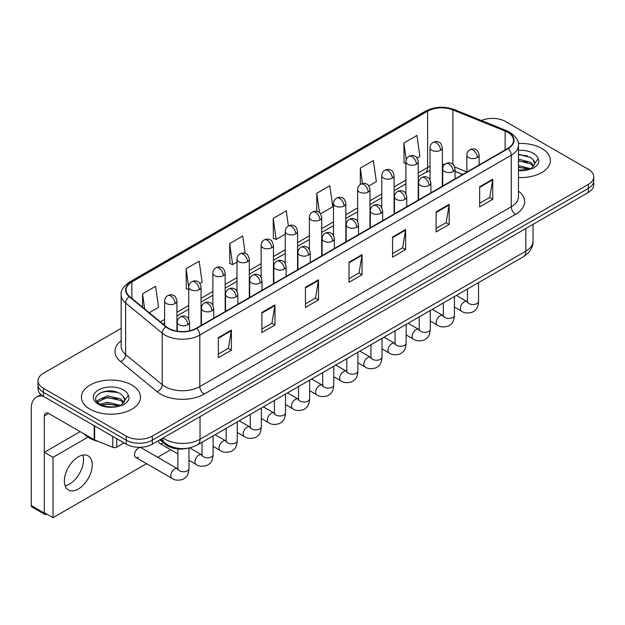 <?xml version="1.0" encoding="UTF-8"?>
<svg xmlns="http://www.w3.org/2000/svg" width="625" height="625" viewBox="0 0 625 625"><rect width="100%" height="100%" fill="white"/><g stroke="black" fill="none" stroke-linecap="round" stroke-linejoin="round"><path stroke-width="0.94" d="M462.625 174.484L455.031 171.414M187.656 448.25A18.477 10.672 180 0 1 165.516 444.492L159.852 439.82M541.734 148.43A29.57 17.07 0 0 0 518.336 143.492A29.57 17.07 0 0 1 541.734 148.43A29.57 17.07 0 0 1 550.391 160.5A29.57 17.07 0 0 0 541.734 148.43M131.867 385.062A29.57 17.07 0 0 0 99.641 381.367A29.57 17.07 0 0 0 81.391 397.133A29.57 17.07 0 0 0 90.055 409.203A29.57 17.07 0 0 0 122.273 412.906A29.57 17.07 0 0 0 140.523 397.133A29.57 17.07 0 0 0 131.867 385.062A29.57 17.07 0 0 0 99.641 381.367A29.57 17.07 0 0 0 81.391 397.133A29.57 17.07 0 0 0 90.055 409.203A29.57 17.07 0 0 0 122.273 412.906A29.57 17.07 0 0 0 140.523 397.133A29.57 17.07 0 0 0 131.867 385.062M507.758 132.336A19.711 11.383 180 0 1 513.531 140.383A19.711 11.383 180 0 1 507.758 148.43L196.328 328.234A19.711 11.383 180 0 1 166.242 326.711L129.648 296.539A19.711 11.383 180 0 1 126.086 290.008A19.711 11.383 180 0 1 131.859 281.961L427.617 111.211A19.711 11.383 180 0 1 452.867 109.93L505.125 131.062A19.711 11.383 180 0 1 507.758 132.336M508.109 132.133A20.203 11.664 0 0 0 505.406 130.828L453.148 109.703A20.203 11.664 0 0 0 427.273 111.008L131.508 281.766A20.203 11.664 0 0 0 129.25 296.703L165.844 326.875A20.203 11.664 0 0 0 196.68 328.43L508.109 148.633A20.203 11.664 0 0 0 508.109 132.133M121.156 328.375L43.445 373.242A18.477 10.672 0 0 0 38.031 380.789L38.031 388.836A18.477 10.672 0 0 0 43.445 396.383L126.203 444.164L126.203 440.141A18.477 10.672 0 0 0 152.336 440.141L588.336 188.414A18.477 10.672 0 0 0 593.75 180.867A18.477 10.672 0 0 1 588.336 188.414L152.336 440.141A18.477 10.672 0 0 1 126.203 440.141L43.445 392.359L126.203 440.141L126.203 436.109A18.477 10.672 0 0 0 152.336 436.109L588.336 184.391A18.477 10.672 0 0 0 593.75 176.844A18.477 10.672 0 0 0 588.336 169.305L505.578 121.523A18.477 10.672 0 0 0 481.43 120.531M38.031 384.812A18.477 10.672 0 0 0 43.445 392.359A18.477 10.672 0 0 1 38.031 384.812M218.328 337.609L218.328 357.727L231.391 350.188L231.391 330.07L218.328 337.609M218.328 354.164L228.391 348.352L231.336 330.734A4.93 2.844 -120 0 0 231.391 330.07M228.305 348.398L231.391 350.188M261.883 312.461L261.883 332.586L274.945 325.039L274.945 304.922L261.883 312.461M261.883 329.016L271.945 323.203L274.898 305.586A4.93 2.844 -120 0 0 274.945 304.922M271.859 323.258L274.945 325.039M305.438 287.32L305.438 307.438L318.508 299.891L318.508 279.773L305.438 287.32M305.438 303.867L315.5 298.055L318.453 280.445A4.93 2.844 -120 0 0 318.508 279.773M315.414 298.109L318.508 299.891M479.664 186.727L479.664 206.844L492.734 199.305L492.734 179.188L479.664 186.727M479.664 203.281L489.727 197.469L492.68 179.852A4.93 2.844 -120 0 0 492.734 179.188M489.641 197.516L492.734 199.305M436.109 211.875L436.109 231.992L449.172 224.453L449.172 204.336L436.109 211.875M436.109 228.422L446.172 222.617L449.125 205A4.93 2.844 -120 0 0 449.172 204.336M446.086 222.664L449.172 224.453M392.555 237.023L392.555 257.141L405.617 249.594L405.617 229.477L392.555 237.023M392.555 253.57L402.617 247.758L405.562 230.148A4.93 2.844 -120 0 0 405.617 229.477M402.523 247.812L405.617 249.594M348.992 262.172L348.992 282.289L362.062 274.742L362.062 254.625L348.992 262.172M348.992 278.719L359.062 272.906L362.008 255.297A4.93 2.844 -120 0 0 362.062 254.625M358.969 272.961L362.062 274.742M518.461 177.516A29.57 17.07 0 0 0 550.391 160.5A29.57 17.07 0 0 1 518.461 177.516M38.031 380.789A18.477 10.672 0 0 0 43.445 388.336L126.203 436.109M199.891 283.469L202.109 282.188L199.164 261.164L186.094 268.711L186.305 288.703M149.25 312.703L158.555 307.328L155.602 286.312L142.539 293.859L142.539 307.164M320.539 213.812L332.781 206.742L329.828 185.727L316.766 193.266L316.766 211.367M368.805 185.945L376.336 181.594L373.383 160.578L360.32 168.117L360.32 184.469M417.062 158.086L419.891 156.453L416.945 135.43L403.875 142.977L404.086 162.969M245.156 253.375L242.719 236.016L229.648 243.562L229.859 263.555M288.391 225.969L286.273 210.867L273.203 218.414L273.414 238.414M273.203 218.414L276.156 239.438L285.25 234.18M276.156 239.438L273.203 238.336M316.766 193.266L319.484 212.68M360.32 168.117L362.484 183.531M405.906 163.648L403.875 162.891M403.875 142.977L406.227 159.719M229.648 243.562L232.602 264.578L236.992 262.047M232.602 264.578L229.648 263.477M188.734 289.609L186.094 288.625M186.094 268.711L188.734 287.508M142.539 293.859L144.648 308.906M126.203 444.164A18.477 10.672 0 0 0 152.336 444.164L588.336 192.438A18.477 10.672 0 0 0 593.75 184.891L593.75 176.844M518.461 170.102L528.773 169.578L532.68 168.438C536.445 166.516 538.531 164.102 538.945 161.211L538.172 158.719L534.75 163.516A13.922 8.039 0 0 0 533.18 159.805L530.688 157.531L518.461 154.289M534.539 164.477L531.141 168.578M518.461 165.492L530.82 168.812M518.461 167.094L529.273 169.469M518.461 159.109L530.672 162.32L533.906 165.688M518.461 160.703L530.672 163.922L533.367 166.453M533.18 159.805L534.742 163.711M518.461 154.68L527.359 155.812M518.461 161.062L527.227 162.156M518.461 167.453L527.227 168.547M83.953 433.852A30.797 17.781 0 0 0 89.18 437.875A30.797 17.781 0 0 0 98.648 441.602M124.68 401.109L124.883 400.156A13.922 8.039 0 0 0 123.312 396.438L120.82 394.164C107.984 385.086 86.594 396.938 99.797 403.977C105.187 406.898 111.555 407.648 118.906 406.219L122.812 405.078C126.578 403.148 128.664 400.734 129.078 397.844L128.305 395.352L121.273 405.211M100.211 404.219L107.352 402.195L120.953 405.445M117.359 405.18L106.258 404.227L101.852 405.031L107.352 403.797L119.406 406.109M97.086 401.633L97.508 400.43L107.352 395.812L120.805 398.953L124.039 402.328M97.469 402.094L107.352 397.406L120.805 400.555L123.5 403.086M123.312 396.438L124.875 400.344M100.805 392.562L106.258 391.453L117.492 392.445M101.836 398.648L106.258 397.844L117.359 398.797M69.578 483.992A19.711 11.383 120 0 0 82.773 455.102A19.711 11.383 120 0 1 69.578 483.992A19.711 11.383 120 0 1 65.094 485.727A19.711 11.383 120 0 0 69.578 483.992M116.727 438.688L116.727 447.117L124.023 442.906M43.234 396.258A24.641 14.227 -120 0 0 36.352 397.172A24.641 14.227 -120 0 0 31.25 408.453L31.25 505.523L44.32 513.062L44.32 415.992A6.156 3.555 60 0 1 45.594 413.18A6.156 3.555 60 0 1 48.672 413.484L94.219 439.773L94.219 425.695M44.32 513.062A3.078 1.781 120 0 0 44.953 514.477L31.891 506.93A3.078 1.781 -60 0 1 31.25 505.523M44.953 514.477A3.078 1.781 120 0 0 46.492 514.32L46.844 514.125M116.727 447.117A3.078 1.781 180 0 1 112.781 447.312L94.625 439.977A3.078 1.781 180 0 1 94.219 439.773M135.672 457.391L171.953 478.336A5.547 3.203 -60 0 1 171.102 473.891A5.547 3.203 -60 0 1 174.727 469.008A5.547 3.203 -60 0 1 174.969 468.875A5.547 3.203 -60 0 1 177.5 468.734L141.211 447.781A5.547 3.203 120 0 0 138.445 448.062A5.547 3.203 120 0 0 134.82 452.945A5.547 3.203 120 0 0 135.672 457.391A5.547 3.203 120 0 0 138.445 457.109M78.289 489.023A19.711 11.383 120 0 0 91.172 471.656A19.711 11.383 120 0 0 88.148 455.859A19.711 11.383 120 0 0 78.289 456.836A19.711 11.383 120 0 0 65.414 474.203A19.711 11.383 120 0 0 68.438 490A19.711 11.383 120 0 0 78.289 489.023M87.992 437.148L53.031 457.336L53.031 517.695L146.578 463.68M157.664 457.281L170.703 449.75M158.672 440.508A5.547 3.203 120 0 0 159.805 443.453A5.547 3.203 120 0 0 162.57 443.18M80.117 431.641L44.32 452.312L44.32 512.664L53.031 517.695M53.031 457.336L44.32 452.312M165.516 443.438L165.516 444.492M518.461 191.07A30.797 17.781 180 0 1 515.602 214.312L204.172 394.117A6.156 3.555 60 0 1 199.812 386.57L511.242 206.773A24.641 14.227 0 0 0 518.461 196.711L518.461 145.211A24.641 14.227 180 0 1 511.242 155.266A6.156 3.555 -120 0 0 508.109 148.633M204.172 394.117A30.797 17.781 180 0 1 160.609 394.117A30.797 17.781 180 0 1 157.164 391.742L120.57 361.57A30.797 17.781 180 0 1 121.156 340.703M164.969 386.57A24.641 14.227 0 0 0 199.812 386.57L199.812 335.07A24.641 14.227 180 0 1 162.211 333.172L125.617 303A24.641 14.227 180 0 1 121.156 294.836L121.156 346.344A24.641 14.227 0 0 0 125.617 354.5L162.211 384.672A24.641 14.227 0 0 0 164.969 386.57M518.461 145.211C519.281 141.359 516.453 137.07 509.969 132.328L506.727 130.758A6.156 2.883 112 0 0 505.406 130.828M506.727 130.758L454.469 109.633C444.266 106.023 434.578 106.547 425.414 111.203A6.156 3.555 60 0 1 427.273 111.008M131.508 281.766A6.156 3.555 -120 0 0 129.648 281.961C123.258 286.555 120.422 290.852 121.156 294.836M129.25 296.703A6.156 4.117 129.5 0 0 125.617 303L125.617 354.5A6.156 4.117 -50.5 0 1 120.57 361.57M454.469 109.633A6.156 2.883 112 0 0 453.148 109.703M165.844 326.875A6.156 4.117 129.5 0 0 162.211 333.172L162.211 384.672A6.156 4.117 -50.5 0 1 157.164 391.742M196.68 328.43A6.156 3.555 60 0 1 199.812 335.07L511.242 155.266L511.242 206.773A6.156 3.555 60 0 0 515.602 214.312M152.336 436.109L152.336 444.164M588.336 184.391L588.336 192.438M43.445 388.336L43.445 396.383M131.859 281.961L131.859 298.359M505.125 131.062L505.125 149.945M452.867 109.93L452.867 164.312M466.844 171.914L454.695 167.008M444.812 164.359A19.711 11.383 0 0 0 442.352 164.211M430.031 166.352A19.711 11.383 0 0 0 427.617 167.539L418.227 172.961M427.617 111.211L427.617 167.539A11.086 6.398 60 0 1 425.32 172.617L418.227 176.711M405.906 180.078L394.094 186.898M381.773 194.008L369.961 200.828M357.641 207.938L345.836 214.758M333.516 221.867L321.703 228.688M309.383 235.805L297.57 242.617M285.25 249.734L273.445 256.555M261.125 263.664L249.312 270.484M236.992 277.594L225.18 284.414M212.859 291.531L201.055 298.344M188.734 305.461L176.922 312.281M164.602 319.391L160.344 321.852M455.07 171.297A11.086 5.195 -68 0 1 455.031 171.281L462.758 174.406M348.992 262.805L362.008 255.297M392.555 237.664L405.562 230.148M436.109 212.516L449.125 205M479.664 187.367L492.68 179.852M305.438 287.953L318.453 280.445M261.883 313.102L274.898 305.586M218.328 338.25L231.336 330.734M163.148 437.922A24.641 14.227 0 0 0 165.188 439.258A24.641 14.227 0 0 0 200.031 439.258L525.836 251.156A24.641 14.227 0 0 0 533.047 241.102C533.234 247.211 529.977 252.445 523.281 256.797L197.477 444.898A12.32 7.109 60 0 0 200.031 439.258L200.031 416.625M525.836 228.523L525.836 251.156A12.32 7.109 60 0 1 523.281 256.797M162.469 438.312A12.32 8.242 129.5 0 0 164.68 442.781L160.578 439.398M477.359 157.586A6.156 3.555 0 0 0 479.156 155.07C478.18 151.508 477.211 149.758 476.234 149.828C474.453 148.57 472.344 148.539 469.922 149.734A6.156 3.555 60 0 1 473 150.039A6.156 3.555 -120 0 1 477.359 157.586A6.156 3.555 0 0 1 468.641 157.586A6.156 3.555 0 0 1 466.844 155.07C466.93 152.734 467.961 150.953 469.922 149.734M454.414 307.055L461.516 311.156A5.547 3.203 -60 0 1 460.664 306.711A5.547 3.203 -60 0 1 464.289 301.828A5.547 3.203 -60 0 1 464.531 301.695A5.547 3.203 -60 0 1 467.062 301.555L456.406 295.406M467.773 302.117L467.281 302.523L467.453 301.328A5.547 3.203 -0 0 0 469.078 303.586A5.547 3.203 -0 0 0 476.664 303.727A5.547 3.203 -0 0 0 478.547 301.328C477.914 309.141 475.656 309.977 472.562 312.117C467.93 313.523 464.25 313.203 461.516 311.156M440.547 150.266A6.156 3.555 0 0 0 442.352 147.75C441.375 144.188 440.406 142.445 439.43 142.508C437.648 141.25 435.539 141.219 433.117 142.414A6.156 3.555 60 0 1 436.195 142.719A6.156 3.555 -120 0 1 440.547 150.266A6.156 3.555 0 0 1 431.836 150.266A6.156 3.555 0 0 1 430.031 147.75C430.125 145.414 431.156 143.641 433.117 142.414M453.227 171.516A6.156 3.555 0 0 0 455.031 169C454.055 165.438 453.078 163.695 452.109 163.758C450.32 162.5 448.219 162.469 445.789 163.664A6.156 3.555 60 0 1 448.867 163.969A6.156 3.555 -120 0 1 453.227 171.516A6.156 3.555 0 0 1 444.516 171.516A6.156 3.555 0 0 1 442.711 169C442.805 166.664 443.828 164.891 445.789 163.664M430.281 320.984L437.383 325.086A5.547 3.203 -60 0 1 436.539 320.648A5.547 3.203 -60 0 1 440.156 315.758A5.547 3.203 -60 0 1 440.406 315.625A5.547 3.203 -60 0 1 442.93 315.484L432.281 309.336M443.641 316.047L443.148 316.453L443.328 315.258A5.547 3.203 -0 0 0 444.953 317.523A5.547 3.203 -0 0 0 452.539 317.656A5.547 3.203 -0 0 0 454.414 315.258C453.781 323.078 451.531 323.914 448.43 326.047C443.797 327.453 440.117 327.133 437.383 325.086M429.094 185.445A6.156 3.555 0 0 0 430.898 182.93C429.922 179.367 428.945 177.625 427.977 177.688C426.195 176.438 424.086 176.406 421.656 177.594A6.156 3.555 60 0 1 424.742 177.898A6.156 3.555 -120 0 1 429.094 185.445A6.156 3.555 0 0 1 420.383 185.445A6.156 3.555 0 0 1 418.578 182.93C418.672 180.594 419.695 178.82 421.656 177.594M406.156 334.922L413.258 339.023A5.547 3.203 -60 0 1 412.406 334.578A5.547 3.203 -60 0 1 416.031 329.695A5.547 3.203 -60 0 1 416.273 329.562A5.547 3.203 -60 0 1 418.797 329.414L408.148 323.266M419.516 329.977L419.016 330.383L419.195 329.188A5.547 3.203 -0 0 0 420.82 331.453A5.547 3.203 -0 0 0 428.406 331.594A5.547 3.203 -0 0 0 430.281 329.188C429.656 337.008 427.398 337.844 424.305 339.977C419.672 341.383 415.984 341.07 413.258 339.023M404.961 199.375A6.156 3.555 0 0 0 406.766 196.859C405.789 193.305 404.82 191.555 403.844 191.625C402.062 190.367 399.953 190.336 397.531 191.531A6.156 3.555 60 0 1 400.609 191.836A6.156 3.555 -120 0 1 404.961 199.375A6.156 3.555 0 0 1 396.25 199.375A6.156 3.555 0 0 1 394.445 196.859C394.539 194.531 395.57 192.75 397.531 191.531M382.023 348.852L389.125 352.953A5.547 3.203 -60 0 1 388.273 348.508A5.547 3.203 -60 0 1 391.898 343.625A5.547 3.203 -60 0 1 392.141 343.492A5.547 3.203 -60 0 1 394.672 343.352L384.016 337.203M395.383 343.906L394.891 344.32L395.062 343.117A5.547 3.203 -0 0 0 396.688 345.383A5.547 3.203 -0 0 0 404.273 345.523A5.547 3.203 -0 0 0 406.156 343.117C405.523 350.938 403.266 351.773 400.172 353.906C395.539 355.32 391.859 355 389.125 352.953M380.836 213.313A6.156 3.555 0 0 0 382.641 210.797C381.664 207.234 380.688 205.484 379.719 205.555C377.93 204.297 375.828 204.266 373.398 205.461A6.156 3.555 60 0 1 376.477 205.766A6.156 3.555 -120 0 1 380.836 213.313A6.156 3.555 0 0 1 372.125 213.313A6.156 3.555 0 0 1 370.32 210.797C370.414 208.461 371.438 206.68 373.398 205.461M357.891 362.781L364.992 366.883A5.547 3.203 -60 0 1 364.148 362.438A5.547 3.203 -60 0 1 367.766 357.555A5.547 3.203 -60 0 1 368.016 357.422A5.547 3.203 -60 0 1 370.539 357.281L359.891 351.133M371.25 357.836L370.758 358.25L370.938 357.055A5.547 3.203 -0 0 0 372.562 359.312A5.547 3.203 -0 0 0 380.148 359.453A5.547 3.203 -0 0 0 382.023 357.055C381.391 364.867 379.141 365.703 376.039 367.836C371.406 369.25 367.727 368.93 364.992 366.883M416.422 164.195A6.156 3.555 0 0 0 418.227 161.68C417.25 158.117 416.273 156.375 415.305 156.438C413.516 155.188 411.414 155.156 408.984 156.344A6.156 3.555 60 0 1 412.063 156.656A6.156 3.555 -120 0 1 416.422 164.195A6.156 3.555 0 0 1 407.711 164.195A6.156 3.555 0 0 1 405.906 161.68C406 159.344 407.023 157.57 408.984 156.344M392.289 178.125A6.156 3.555 0 0 0 394.094 175.617C393.117 172.055 392.141 170.305 391.172 170.375C389.383 169.117 387.281 169.086 384.852 170.281A6.156 3.555 60 0 1 387.938 170.586A6.156 3.555 -120 0 1 392.289 178.125A6.156 3.555 0 0 1 383.578 178.125A6.156 3.555 0 0 1 381.773 175.617C381.867 173.281 382.891 171.5 384.852 170.281M368.156 192.062A6.156 3.555 0 0 0 369.961 189.547C368.984 185.984 368.016 184.234 367.039 184.305C365.258 183.047 363.148 183.016 360.727 184.211A6.156 3.555 60 0 1 363.805 184.516A6.156 3.555 -120 0 1 368.156 192.062A6.156 3.555 0 0 1 359.445 192.062A6.156 3.555 0 0 1 357.641 189.547C357.734 187.211 358.766 185.43 360.727 184.211M538.172 158.719A17.617 10.172 0 0 0 533.281 153.305A17.617 10.172 0 0 0 518.461 150.422M518.461 170.586A17.617 10.172 0 0 0 528.773 169.578M128.305 395.352A17.617 10.172 0 0 0 123.422 389.945A17.617 10.172 0 0 0 98.5 389.945A17.617 10.172 0 0 0 98.5 404.328A17.617 10.172 0 0 0 118.906 406.219M44.32 415.992L48.672 413.484M94.625 425.93L94.625 439.977M112.781 447.312L112.781 436.414M356.703 227.242A6.156 3.555 0 0 0 358.508 224.727C357.531 221.164 356.555 219.414 355.586 219.484C353.805 218.227 351.695 218.195 349.266 219.391A6.156 3.555 60 0 1 352.352 219.695A6.156 3.555 -120 0 1 356.703 227.242A6.156 3.555 0 0 1 347.992 227.242A6.156 3.555 0 0 1 346.188 224.727C346.281 222.391 347.305 220.609 349.266 219.391M333.766 376.711L340.867 380.812A5.547 3.203 -60 0 1 340.016 376.375A5.547 3.203 -60 0 1 343.641 371.484A5.547 3.203 -60 0 1 343.883 371.352A5.547 3.203 -60 0 1 346.406 371.211L335.758 365.062M347.125 371.773L346.625 372.18L346.805 370.984A5.547 3.203 -0 0 0 348.43 373.25A5.547 3.203 -0 0 0 356.016 373.383A5.547 3.203 -0 0 0 357.891 370.984C357.266 378.805 355.008 379.641 351.914 381.773C347.281 383.18 343.594 382.859 340.867 380.812M332.57 241.172A6.156 3.555 0 0 0 334.375 238.656C333.398 235.094 332.43 233.352 331.453 233.414C329.672 232.156 327.562 232.125 325.141 233.32A6.156 3.555 60 0 1 328.219 233.625A6.156 3.555 -120 0 1 332.57 241.172A6.156 3.555 0 0 1 323.859 241.172A6.156 3.555 0 0 1 322.055 238.656C322.148 236.32 323.18 234.547 325.141 233.32M309.633 390.648L316.734 394.742A5.547 3.203 -60 0 1 315.883 390.305A5.547 3.203 -60 0 1 319.508 385.422A5.547 3.203 -60 0 1 319.75 385.281A5.547 3.203 -60 0 1 322.281 385.141L311.625 378.992M322.992 385.703L322.5 386.109L322.672 384.914A5.547 3.203 -0 0 0 324.297 387.18A5.547 3.203 -0 0 0 331.883 387.312A5.547 3.203 -0 0 0 333.766 384.914C333.133 392.734 330.875 393.57 327.781 395.703C323.148 397.109 319.469 396.789 316.734 394.742M308.445 255.102A6.156 3.555 0 0 0 310.25 252.586C309.273 249.031 308.297 247.281 307.328 247.352C305.539 246.094 303.438 246.062 301.008 247.258A6.156 3.555 60 0 1 304.086 247.562A6.156 3.555 -120 0 1 308.445 255.102A6.156 3.555 0 0 1 299.734 255.102A6.156 3.555 0 0 1 297.93 252.586C298.023 250.258 299.047 248.477 301.008 247.258M285.5 404.578L292.602 408.68A5.547 3.203 -60 0 1 291.758 404.234A5.547 3.203 -60 0 1 295.375 399.352A5.547 3.203 -60 0 1 295.625 399.219A5.547 3.203 -60 0 1 298.148 399.078L287.5 392.93M298.859 399.633L298.367 400.047L298.547 398.844A5.547 3.203 -0 0 0 300.164 401.109A5.547 3.203 -0 0 0 307.758 401.25A5.547 3.203 -0 0 0 309.633 398.844C309 406.664 306.75 407.5 303.648 409.633C299.016 411.039 295.336 410.727 292.602 408.68M344.031 205.992A6.156 3.555 0 0 0 345.836 203.477C344.859 199.914 343.883 198.172 342.906 198.234C341.125 196.977 339.023 196.945 336.594 198.141A6.156 3.555 60 0 1 339.672 198.445A6.156 3.555 -120 0 1 344.031 205.992A6.156 3.555 0 0 1 335.32 205.992A6.156 3.555 0 0 1 333.516 203.477C333.609 201.141 334.633 199.367 336.594 198.141M319.898 219.922A6.156 3.555 0 0 0 321.703 217.406C320.727 213.844 319.75 212.102 318.781 212.164C316.992 210.914 314.891 210.883 312.461 212.07A6.156 3.555 60 0 1 315.547 212.375A6.156 3.555 -120 0 1 319.898 219.922A6.156 3.555 0 0 1 311.188 219.922A6.156 3.555 0 0 1 309.383 217.406C309.477 215.07 310.5 213.297 312.461 212.07M295.766 233.852A6.156 3.555 0 0 0 297.57 231.336C296.594 227.781 295.625 226.031 294.648 226.102C292.867 224.844 290.758 224.812 288.336 226.008A6.156 3.555 60 0 1 291.414 226.312A6.156 3.555 -120 0 1 295.766 233.852A6.156 3.555 0 0 1 287.055 233.852A6.156 3.555 0 0 1 285.25 231.336C285.344 229.008 286.375 227.227 288.336 226.008M284.312 269.039A6.156 3.555 0 0 0 286.117 266.523C285.141 262.961 284.164 261.211 283.195 261.281C281.406 260.023 279.305 259.992 276.875 261.188A6.156 3.555 60 0 1 279.961 261.492A6.156 3.555 -120 0 1 284.312 269.039A6.156 3.555 0 0 1 275.602 269.039A6.156 3.555 0 0 1 273.797 266.523C273.891 264.188 274.914 262.406 276.875 261.188M261.367 418.508L268.477 422.609A5.547 3.203 -60 0 1 267.625 418.164A5.547 3.203 -60 0 1 271.25 413.281A5.547 3.203 -60 0 1 271.492 413.148A5.547 3.203 -60 0 1 274.016 413.008L263.367 406.859M274.734 413.562L274.234 413.977L274.414 412.781A5.547 3.203 -0 0 0 276.039 415.039A5.547 3.203 -0 0 0 283.625 415.18A5.547 3.203 -0 0 0 285.5 412.781C284.875 420.594 282.617 421.43 279.523 423.562C274.891 424.977 271.203 424.656 268.477 422.609M260.18 282.969A6.156 3.555 0 0 0 261.984 280.453C261.008 276.891 260.039 275.141 259.062 275.211C257.281 273.953 255.172 273.922 252.75 275.117A6.156 3.555 60 0 1 255.828 275.422A6.156 3.555 -120 0 1 260.18 282.969A6.156 3.555 0 0 1 251.469 282.969A6.156 3.555 0 0 1 249.664 280.453C249.758 278.117 250.789 276.336 252.75 275.117M237.242 432.438L244.344 436.539A5.547 3.203 -60 0 1 243.492 432.102A5.547 3.203 -60 0 1 247.117 427.211A5.547 3.203 -60 0 1 247.359 427.078A5.547 3.203 -60 0 1 249.891 426.938L239.234 420.789M250.602 427.5L250.109 427.906L250.281 426.711A5.547 3.203 -0 0 0 251.906 428.977A5.547 3.203 -0 0 0 259.492 429.109A5.547 3.203 -0 0 0 261.367 426.711C260.742 434.531 258.484 435.359 255.391 437.5C250.758 438.906 247.078 438.586 244.344 436.539M236.055 296.898A6.156 3.555 0 0 0 237.859 294.383C236.883 290.82 235.906 289.078 234.93 289.141C233.148 287.883 231.047 287.852 228.617 289.047A6.156 3.555 60 0 1 231.695 289.352A6.156 3.555 -120 0 1 236.055 296.898A6.156 3.555 0 0 1 227.344 296.898A6.156 3.555 0 0 1 225.539 294.383C225.633 292.047 226.656 290.273 228.617 289.047M213.109 446.367L220.211 450.469A5.547 3.203 -60 0 1 219.367 446.031A5.547 3.203 -60 0 1 222.984 441.141A5.547 3.203 -60 0 1 223.234 441.008A5.547 3.203 -60 0 1 225.758 440.867L215.109 434.719M226.469 441.43L225.977 441.836L226.156 440.641A5.547 3.203 -0 0 0 227.773 442.906A5.547 3.203 -0 0 0 235.359 443.039A5.547 3.203 -0 0 0 237.242 440.641C236.609 448.461 234.359 449.297 231.258 451.43C226.625 452.836 222.945 452.516 220.211 450.469M211.922 310.828A6.156 3.555 0 0 0 213.727 308.312C212.75 304.75 211.773 303.008 210.805 303.07C209.016 301.82 206.914 301.789 204.484 302.977A6.156 3.555 60 0 1 207.57 303.289A6.156 3.555 -120 0 1 211.922 310.828A6.156 3.555 0 0 1 203.211 310.828A6.156 3.555 0 0 1 201.406 308.312C201.5 305.977 202.523 304.203 204.484 302.977M188.977 460.305L196.086 464.406A5.547 3.203 -60 0 1 195.234 459.961A5.547 3.203 -60 0 1 198.852 455.078A5.547 3.203 -60 0 1 199.102 454.945A5.547 3.203 -60 0 1 201.625 454.805L189.633 447.875M202.344 455.359L201.844 455.773L202.023 454.57A5.547 3.203 -0 0 0 203.648 456.836A5.547 3.203 -0 0 0 211.234 456.977A5.547 3.203 -0 0 0 213.109 454.57C212.484 462.391 210.227 463.227 207.133 465.359C202.5 466.766 198.812 466.453 196.086 464.406M187.789 324.758A6.156 3.555 0 0 0 189.594 322.25C188.617 318.688 187.648 316.938 186.672 317.008C184.891 315.75 182.781 315.719 180.359 316.914A6.156 3.555 60 0 1 183.438 317.219A6.156 3.555 -120 0 1 187.789 324.758A6.156 3.555 0 0 1 179.078 324.758A6.156 3.555 0 0 1 177.273 322.25C177.367 319.914 178.398 318.133 180.359 316.914M178.211 469.289L177.711 469.703L177.891 468.508A5.547 3.203 -0 0 0 179.516 470.766A5.547 3.203 -0 0 0 187.102 470.906A5.547 3.203 -0 0 0 188.977 468.508C188.352 476.32 186.094 477.156 183 479.289C178.367 480.703 174.688 480.383 171.953 478.336M271.641 247.789A6.156 3.555 0 0 0 273.445 245.273C272.469 241.711 271.492 239.961 270.516 240.031C268.734 238.773 266.633 238.742 264.203 239.938A6.156 3.555 60 0 1 267.281 240.242A6.156 3.555 -120 0 1 271.641 247.789A6.156 3.555 0 0 1 262.93 247.789A6.156 3.555 0 0 1 261.125 245.273C261.219 242.937 262.242 241.156 264.203 239.938M247.508 261.719A6.156 3.555 0 0 0 249.312 259.203C248.336 255.641 247.359 253.891 246.391 253.961C244.602 252.703 242.5 252.672 240.07 253.867A6.156 3.555 60 0 1 243.148 254.172A6.156 3.555 -120 0 1 247.508 261.719A6.156 3.555 0 0 1 238.797 261.719A6.156 3.555 0 0 1 236.992 259.203C237.086 256.867 238.109 255.086 240.07 253.867M223.375 275.648A6.156 3.555 0 0 0 225.18 273.133C224.203 269.57 223.234 267.828 222.258 267.891C220.477 266.633 218.367 266.602 215.945 267.797A6.156 3.555 60 0 1 219.023 268.102A6.156 3.555 -120 0 1 223.375 275.648A6.156 3.555 0 0 1 214.664 275.648A6.156 3.555 0 0 1 212.859 273.133C212.953 270.797 213.984 269.023 215.945 267.797M199.25 289.578A6.156 3.555 0 0 0 201.055 287.062C200.078 283.508 199.102 281.758 198.125 281.828C196.344 280.57 194.242 280.539 191.812 281.734A6.156 3.555 60 0 1 194.891 282.039A6.156 3.555 -120 0 1 199.25 289.578A6.156 3.555 0 0 1 190.539 289.578A6.156 3.555 0 0 1 188.734 287.062C188.828 284.734 189.852 282.953 191.812 281.734M175.117 303.516A6.156 3.555 0 0 0 176.922 301C175.945 297.438 174.969 295.688 174 295.758C172.211 294.5 170.109 294.469 167.68 295.664A6.156 3.555 60 0 1 170.758 295.969A6.156 3.555 -120 0 1 175.117 303.516A6.156 3.555 0 0 1 166.406 303.516A6.156 3.555 0 0 1 164.602 301C164.695 298.664 165.719 296.883 167.68 295.664M425.414 111.203L129.648 281.961M430.031 170.586L425.32 172.617M405.906 183.828L394.094 190.648M381.773 197.758L369.961 204.578M357.641 211.687L345.836 218.508M333.516 225.617L321.703 232.438M309.383 239.555L297.57 246.367M285.25 253.484L273.445 260.305M261.125 267.414L249.312 274.234M236.992 281.344L225.18 288.164M212.859 295.281L201.055 302.094M188.734 309.211L176.922 316.031M164.602 323.141L163.023 324.055M197.477 444.898C187.562 449.875 177.648 449.875 167.734 444.898L164.68 442.781M533.047 241.102L533.047 224.359M478.547 282.625L478.547 301.328M479.156 164.938L479.156 155.07M467.453 289.031L467.453 301.328M466.844 172.055L466.844 155.07M442.352 186.188L442.352 147.75M430.031 179.781L430.031 147.75M454.414 296.555L454.414 315.258M455.031 178.875L455.031 169M443.328 302.961L443.328 315.258M442.711 185.984L442.711 169M430.281 310.492L430.281 329.188M430.898 192.805L430.898 182.93M419.195 316.891L419.195 329.188M418.578 199.914L418.578 182.93M406.156 324.422L406.156 343.117M406.766 206.734L406.766 196.859M395.062 330.82L395.062 343.117M394.445 213.852L394.445 196.859M382.023 338.352L382.023 357.055M382.641 220.664L382.641 210.797M370.938 344.75L370.938 357.055M370.32 227.781L370.32 210.797M418.227 200.125L418.227 161.68M405.906 193.719L405.906 161.68M394.094 214.055L394.094 175.617M381.773 207.648L381.773 175.617M369.961 227.984L369.961 189.547M357.641 221.578L357.641 189.547M36.352 397.172L40.898 394.547M357.891 352.281L357.891 370.984M358.508 234.602L358.508 224.727M346.805 358.688L346.805 370.984M346.188 241.711L346.188 224.727M333.766 366.219L333.766 384.914M334.375 248.531L334.375 238.656M322.672 372.617L322.672 384.914M322.055 255.641L322.055 238.656M309.633 380.148L309.633 398.844M310.25 262.461L310.25 252.586M298.547 386.547L298.547 398.844M297.93 269.57L297.93 252.586M345.836 241.914L345.836 203.477M333.516 235.508L333.516 203.477M321.703 255.844L321.703 217.406M309.383 249.445L309.383 217.406M297.57 269.781L297.57 231.336M285.25 263.375L285.25 231.336M285.5 394.078L285.5 412.781M286.117 276.391L286.117 266.523M274.414 400.477L274.414 412.781M273.797 283.508L273.797 266.523M261.367 408.008L261.367 426.711M261.984 290.32L261.984 280.453M250.281 414.414L250.281 426.711M249.664 297.438L249.664 280.453M237.242 421.938L237.242 440.641M237.859 304.258L237.859 294.383M226.156 428.344L226.156 440.641M225.539 311.367L225.539 294.383M213.109 435.875L213.109 454.57M213.727 318.188L213.727 308.312M177.891 453.898L159.805 443.453M202.023 442.273L202.023 454.57M201.406 325.297L201.406 308.312M188.977 448.016L188.977 468.508M189.594 330.773L189.594 322.25M177.891 448.922L177.891 468.508M177.273 331.172L177.273 322.25M273.445 283.711L273.445 245.273M261.125 277.305L261.125 245.273M249.312 297.641L249.312 259.203M236.992 291.234L236.992 259.203M225.18 311.57L225.18 273.133M212.859 305.172L212.859 273.133M201.055 325.508L201.055 287.062M188.734 319.102L188.734 287.062M176.922 331.117L176.922 301M164.602 325.359L164.602 301"/></g></svg>

